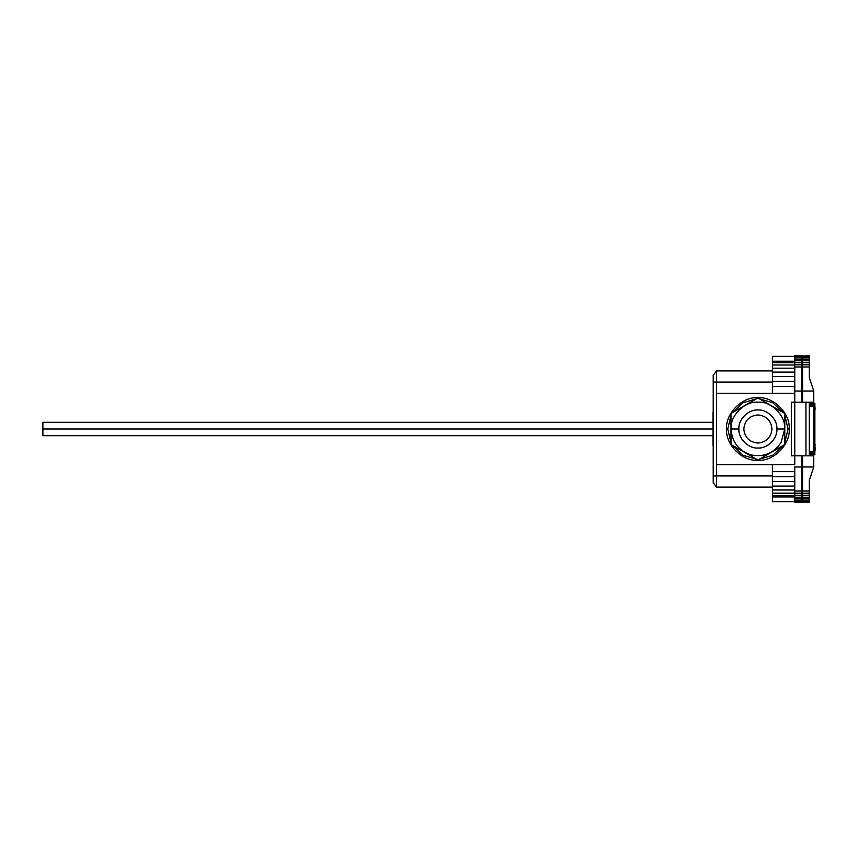 <?xml version="1.0" encoding="UTF-8"?>
<svg xmlns="http://www.w3.org/2000/svg" width="858" height="858" viewBox="0 0 858 858"><rect width="100%" height="100%" fill="white"/><g stroke="black" fill="none" stroke-linecap="round" stroke-linejoin="round"><path stroke-width="1.29" d="M743.822 429C744.723 437.494 749.409 442.181 757.904 443.071C766.387 442.181 771.085 437.494 771.975 429C771.085 437.494 766.387 442.181 757.904 443.071C749.409 442.181 744.723 437.494 743.822 429C744.723 420.506 749.409 415.819 757.904 414.929C766.387 415.819 771.085 420.506 771.975 429C771.085 420.506 766.387 415.819 757.904 414.929C749.409 415.819 744.723 420.506 743.822 429C744.723 437.494 749.409 442.181 757.904 443.071C766.387 442.181 771.085 437.494 771.975 429C771.085 420.506 766.387 415.819 757.904 414.929C749.409 415.819 744.723 420.506 743.822 429M713.212 429L712.987 445.752L712.987 429L42.9 429L42.9 435.703L42.9 429L713.212 429M731.005 415.347L727.734 429L731.005 442.653L727.734 429L731.005 415.347L727.734 429L731.005 442.653M732.625 445.463L743.21 455.351L756.273 459.116L743.21 455.351L732.625 445.463L743.21 455.351L756.273 459.116M759.523 459.116L772.586 455.351L783.172 445.463L772.586 455.351L759.523 459.116L772.586 455.351L783.172 445.463M784.802 442.653L788.062 429L784.802 442.653L788.062 429L784.802 415.347M738.91 429L731.091 429C731.949 442.063 738.566 450.697 750.965 454.901C763.792 457.453 773.852 453.292 781.123 442.406L784.716 429L776.898 429C777.745 438.395 767.299 448.841 757.904 447.994C748.508 448.841 738.062 438.395 738.91 429C738.062 419.605 748.508 409.159 757.904 410.006C767.299 409.159 777.745 419.605 776.898 429L784.716 429L781.123 442.406C773.852 453.292 763.792 457.453 750.965 454.901C738.566 450.697 731.949 442.063 731.091 429C729.89 415.733 744.637 400.986 757.904 402.188C771.17 400.986 785.907 415.733 784.716 429C785.907 415.733 771.17 400.986 757.904 402.188C744.637 400.986 729.89 415.733 731.091 429L738.91 429C738.062 438.395 748.508 448.841 757.904 447.994C767.299 448.841 777.745 438.395 776.898 429C777.745 419.605 767.299 409.159 757.904 410.006C748.508 409.159 738.062 419.605 738.91 429M726.619 429C725.225 444.476 742.427 461.679 757.904 460.285C773.38 461.679 790.583 444.476 789.178 429C790.583 444.476 773.38 461.679 757.904 460.285C742.427 461.679 725.225 444.476 726.619 429C725.225 444.476 742.427 461.679 757.904 460.285C773.38 461.679 790.583 444.476 789.178 429C790.583 413.524 773.38 396.321 757.904 397.715C742.427 396.321 725.225 413.524 726.619 429C725.225 413.524 742.427 396.321 757.904 397.715C773.38 396.321 790.583 413.524 789.178 429C790.583 413.524 773.38 396.321 757.904 397.715C742.427 396.321 725.225 413.524 726.619 429M815.1 410.006L814.875 408.891L815.1 410.006M813.759 454.697L814.875 454.697L814.875 453.582L814.875 454.697L813.759 454.697M809.287 454.504L813.759 454.504L813.759 453.828L809.287 453.828L813.759 453.828L813.759 453.056L809.287 453.056L813.759 453.056L813.759 452.22L809.287 452.22L813.759 452.22L813.759 451.34L809.287 451.34L813.759 451.34L813.759 404.172L809.287 404.172L813.759 404.172L813.759 403.496L809.287 403.496L813.759 403.496L813.759 402.938L809.287 402.938L813.759 402.938L809.287 402.531L813.759 402.531L809.287 402.273L813.759 402.273L809.287 402.188L813.759 402.188L813.759 391.012L802.584 391.012L802.584 402.188L802.584 355.802L802.584 391.012L813.759 391.012L813.759 404.944L809.287 404.944L813.759 404.944L813.759 405.78L809.287 405.78L813.759 405.78L813.759 406.66L809.287 406.66L813.759 406.66L813.759 454.504L809.287 454.504M809.287 455.062L813.759 455.062L813.759 454.504L813.759 455.062L809.287 455.062M809.287 455.469L813.759 455.062L809.287 455.469M809.287 455.727L813.759 455.469L809.287 455.727M813.759 455.812L809.287 455.812L813.759 455.812L813.759 466.988L813.759 455.812M802.584 455.812L802.584 466.988L813.759 466.988L809.287 480.394L809.287 502.198L802.584 502.198L809.287 502.198L802.584 502.198L809.287 501.984L809.287 501.351L802.584 501.351L802.584 501.984L802.584 501.351L809.287 501.351L809.287 500.311L802.584 500.311L802.584 501.351L802.584 500.311L809.287 500.311L809.287 498.927L802.584 498.927L802.584 500.311L802.584 498.927L809.287 498.927L809.287 497.232L802.584 497.232L802.584 498.927L802.584 497.232L809.287 497.232L809.287 495.302L802.584 495.302L802.584 497.232L802.584 495.302L809.287 495.302L809.287 493.211L802.584 493.211L802.584 495.302L802.584 493.211L809.287 493.211L809.287 491.023L802.584 491.023L802.584 493.211L802.584 455.812M815.1 450.225L815.1 447.544L815.1 450.225M814.875 447.318L815.1 444.637L814.875 447.318M814.875 452.466L814.875 453.582M814.875 405.534L815.1 408.891L814.875 405.534M809.287 402.188L809.287 455.812L809.287 402.188L805.941 402.188L809.287 402.188M791.419 402.188L805.941 402.188L805.941 455.812L809.287 455.812L805.941 455.812L805.941 402.188L794.765 402.188L794.765 455.812L805.941 455.812L794.765 455.812L794.765 402.188L791.419 402.188L791.419 455.812L794.765 455.812L791.419 455.812L791.419 402.188M801.469 391.012L801.469 366.977L794.765 366.977L794.765 391.012L801.469 391.012L801.469 402.188L801.469 391.012L794.765 391.012L794.765 366.977L801.469 366.977L801.469 364.789L794.765 364.789L794.765 366.977L794.765 364.789L801.469 364.789L801.469 362.698L794.765 362.698L794.765 364.789L794.765 362.698L801.469 362.698L801.469 360.768L794.765 360.768L794.765 362.698L794.765 360.768L801.469 360.768L801.469 359.073L794.765 359.073L794.765 360.768L794.765 359.073L801.469 359.073L801.469 357.689L794.765 357.689L794.765 359.073L794.765 357.689L801.469 357.689L801.469 356.649L794.765 356.649L794.765 357.689L794.765 356.649L801.469 356.649L801.469 356.016L794.765 356.016L794.765 356.649L794.765 356.016L801.469 356.016L794.765 355.802L801.469 355.802L801.469 391.012M809.287 377.606L813.759 391.012L809.287 377.606L809.287 366.977L809.287 377.606M809.287 355.802L809.287 366.977L802.584 366.977L809.287 366.977L809.287 364.789L802.584 364.789L809.287 364.789L809.287 362.698L802.584 362.698L809.287 362.698L809.287 360.768L802.584 360.768L809.287 360.768L809.287 359.073L802.584 359.073L809.287 359.073L809.287 357.689L802.584 357.689L809.287 357.689L809.287 356.649L802.584 356.649L809.287 356.649L809.287 356.016L802.584 356.016L809.287 355.802M801.469 502.198L794.765 502.198L801.469 502.198L794.765 502.198L801.469 501.984L801.469 501.351L794.765 501.351L794.765 501.984L794.765 501.351L801.469 501.351L801.469 500.311L794.765 500.311L794.765 501.351L794.765 500.311L801.469 500.311L801.469 498.927L794.765 498.927L794.765 500.311L794.765 498.927L801.469 498.927L801.469 497.232L794.765 497.232L794.765 498.927L794.765 497.232L801.469 497.232L801.469 495.302L794.765 495.302L794.765 497.232L794.765 495.302L801.469 495.302L801.469 493.211L794.765 493.211L794.765 495.302L794.765 493.211L801.469 493.211L801.469 491.023L794.765 491.023L794.765 493.211L794.765 491.023L801.469 491.023L801.469 466.988L794.765 466.988L801.469 466.988L801.469 502.198M794.765 472.093L794.765 491.023L794.765 472.093M801.469 357.496L802.584 357.496L801.469 357.496M802.584 500.504L801.469 500.504L802.584 500.504M801.469 455.812L801.469 466.988L801.469 455.812M794.765 466.87L794.765 471.643L794.765 466.87M794.765 455.812L794.765 464.746L794.765 455.812M794.765 402.188L794.765 393.811L794.765 402.188M794.765 393.254L794.765 391.012L794.765 393.811L794.765 393.254L716.559 393.254L716.559 382.078L772.425 382.078L772.425 393.254L772.425 356.37L794.765 356.424L772.425 356.424L772.425 382.078L716.559 382.078L716.559 370.903L716.559 382.078L713.212 382.078L713.212 375.375L713.212 382.078L716.559 382.078L716.559 464.746L716.559 393.254L794.765 393.254M794.765 356.37L772.425 356.37L794.765 356.37M794.765 386.508L772.425 386.508L794.765 386.508M794.765 381.445L772.425 381.445L794.765 381.445M794.765 376.576L772.425 376.576L794.765 376.576M794.765 372.093L772.425 372.093L794.765 372.093M794.765 368.189L772.425 368.189L794.765 368.189M794.765 364.993L772.425 364.993L794.765 364.993M794.765 362.644L772.425 362.644L794.765 362.644M794.765 361.239L772.425 361.239L794.765 361.239M772.425 464.746L772.425 471.643L794.765 471.643L772.425 471.643L772.425 464.746M772.425 472.093L772.425 486.089L772.425 475.922L716.559 475.922L716.559 487.097L772.425 487.097L716.559 487.097L716.559 475.922L713.212 475.922L713.212 382.078L713.212 482.625L713.212 475.922L716.559 475.922L716.559 464.746L716.559 475.922L772.425 475.922L772.425 472.093M772.425 501.63L772.425 486.089L772.425 501.63L794.765 501.63L772.425 501.63M794.765 496.932L772.425 496.932L794.765 496.932M794.765 495.538L772.425 495.538L794.765 495.538M794.765 493.189L772.425 493.189L794.765 493.189M794.765 490.004L772.425 490.004L794.765 490.004M794.765 486.089L772.425 486.089L794.765 486.089M794.765 481.606L772.425 481.606L794.765 481.606M794.765 476.726L772.425 476.726L794.765 476.726M772.425 370.903L716.559 370.903L713.212 375.375L716.559 370.903L772.425 370.903M713.212 482.625L716.559 487.097L713.212 482.625M723.938 487.097L719.916 487.323L723.938 487.097M723.938 370.677L719.916 370.903L723.938 370.677M716.559 464.746L794.765 464.746L716.559 464.746M784.802 444.53L757.904 460.06L731.005 444.53L731.005 413.47L757.904 397.94L784.802 413.47L784.802 444.53L784.802 413.47L757.904 397.94L731.005 413.47L731.005 444.53L757.904 460.06L784.802 444.53M732.625 412.537L743.21 402.649L756.273 398.884L743.21 402.649L732.625 412.537L743.21 402.649L756.273 398.884M759.523 398.884L772.586 402.649L783.172 412.537L772.586 402.649L759.523 398.884L772.586 402.649L783.172 412.537M42.9 422.297L42.9 429L42.9 422.297L712.987 422.297M712.987 412.248L712.987 429L713.212 412.248M809.287 480.394L813.759 466.988L802.584 466.988L802.584 491.023L809.287 491.023L809.287 480.394M813.759 403.303L814.875 403.303L813.759 403.303M813.759 452.906L814.875 452.906L814.875 403.303L814.875 452.906L813.759 452.906M712.987 435.703L42.9 435.703"/></g></svg>
